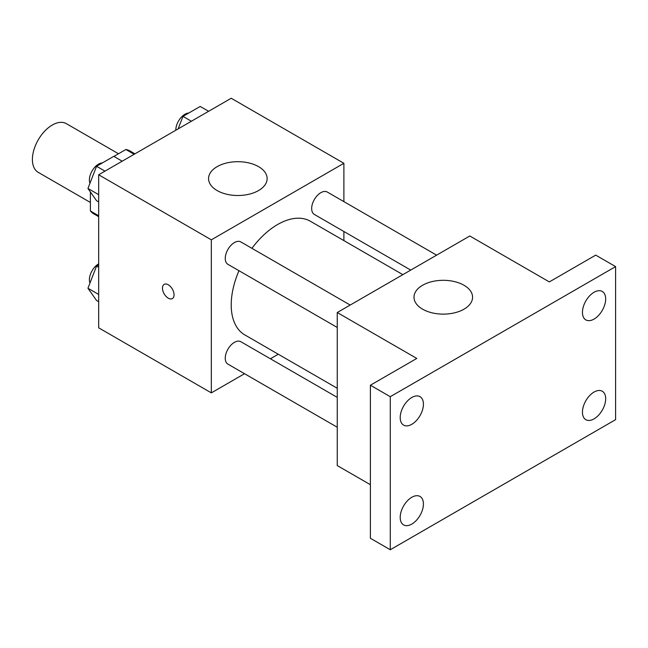 <?xml version="1.0" encoding="UTF-8"?>
<svg xmlns="http://www.w3.org/2000/svg" width="648" height="648" viewBox="0 0 648 648"><rect width="100%" height="100%" fill="white"/><g stroke="black" fill="none" stroke-linecap="round" stroke-linejoin="round"><path stroke-width="0.97" d="M118.503 153.762L66.339 123.647A28.115 16.232 120 0 0 44.672 131.179A28.115 16.232 120 0 0 32.4 159.473A28.115 16.232 120 0 0 38.224 172.344L90.388 202.459M113.91 156.411L125.874 149.51A36.288 20.955 120 0 1 130.07 151L134.962 153.827M98.674 215.752L90.388 210.973A36.288 20.955 120 0 0 93.782 213.856L98.674 216.683M90.388 210.973L90.388 191.938M134.16 154.289L125.874 149.51M244.531 373.71L211.337 392.874L98.674 327.831L98.674 174.774L231.215 98.253L343.886 163.296L343.886 201.625M278.276 354.229L270.394 358.773M238.982 270.718A65.61 37.876 120 0 0 231.215 304.868A65.61 37.876 120 0 0 244.806 334.903L337.252 388.274M402.862 274.647L310.408 221.268A65.61 37.876 120 0 0 251.918 248.314M343.886 231.49L343.886 240.594M211.337 392.874L211.337 239.825L343.886 163.296M436.606 255.158L327.289 192.043A12.936 7.468 120 0 0 317.317 195.51A12.936 7.468 120 0 0 311.672 208.526A12.936 7.468 120 0 0 314.353 214.448L410.743 270.094M337.252 397.378L240.87 341.723A12.936 7.468 120 0 0 230.899 345.19A12.936 7.468 120 0 0 225.253 358.206A12.936 7.468 120 0 0 227.934 364.127L337.252 427.243M337.252 327.459L227.934 264.335A12.936 7.468 -60 0 1 227.934 249.407A12.936 7.468 -60 0 1 240.87 241.939L350.187 305.054M211.337 239.825L98.674 174.774M217.137 190.561A29.29 16.913 180 0 1 208.559 178.605A29.29 16.913 180 0 1 237.848 161.692A29.29 16.913 180 0 1 267.138 178.605A29.29 16.913 180 0 1 249.051 194.222A29.29 16.913 180 0 1 217.137 190.561M174.061 294.824A8.197 4.739 60 0 1 172.36 298.582A8.197 4.739 60 0 1 164.155 293.844A8.197 4.739 60 0 1 164.163 284.375A8.197 4.739 60 0 1 170.481 286.57A8.197 4.739 60 0 1 174.061 294.824M172.36 298.574A8.197 4.739 60 0 1 164.163 293.844A8.197 4.739 60 0 1 164.163 284.375M370.389 484.704L337.252 465.572L337.252 312.522L469.8 235.994L549.326 281.912L595.715 255.126L615.6 266.603L615.6 419.653L390.274 549.747L370.389 538.269L370.389 385.22L416.786 358.433L337.252 312.522M390.274 549.747L390.274 396.698L370.389 385.22M390.274 396.698L615.6 266.603M422.577 309.169A29.29 16.913 180 0 1 413.999 297.213A29.29 16.913 180 0 1 443.289 280.309A29.29 16.913 180 0 1 472.578 297.213A29.29 16.913 180 0 1 454.499 312.838A29.29 16.913 180 0 1 422.577 309.169M594.062 319.075A16.419 9.477 -60 0 1 585.849 319.893A16.419 9.477 -60 0 1 583.338 306.731A16.419 9.477 -60 0 1 594.062 292.264A16.419 9.477 -60 0 1 602.275 291.454A16.419 9.477 -60 0 1 604.787 304.609A16.419 9.477 -60 0 1 594.062 319.075M411.812 424.302A16.419 9.477 -60 0 1 403.599 425.112A16.419 9.477 -60 0 1 401.088 411.958A16.419 9.477 -60 0 1 411.812 397.483A16.419 9.477 -60 0 1 420.025 396.673A16.419 9.477 -60 0 1 422.536 409.828A16.419 9.477 -60 0 1 411.812 424.302M411.812 524.086A16.419 9.477 -60 0 1 403.599 524.904A16.419 9.477 -60 0 1 401.088 511.742A16.419 9.477 -60 0 1 411.812 497.275A16.419 9.477 -60 0 1 420.025 496.465A16.419 9.477 -60 0 1 422.536 509.62A16.419 9.477 -60 0 1 411.812 524.086M594.062 418.867A16.419 9.477 -60 0 1 585.849 419.685A16.419 9.477 -60 0 1 583.338 406.523A16.419 9.477 -60 0 1 594.062 392.056A16.419 9.477 -60 0 1 602.275 391.238A16.419 9.477 -60 0 1 604.787 404.401A16.419 9.477 -60 0 1 594.062 418.867M98.674 201.933L96.56 200.718L87.95 188.471L96.56 166.277L113.773 156.338L122.197 161.198M98.674 194.659L87.95 188.471M104.976 171.137L96.56 166.277M102.416 162.899A12.936 7.468 120 0 0 89.392 179.982A12.936 7.468 120 0 0 89.959 183.295M178.119 128.912L182.979 116.381L200.2 106.442L208.616 111.302M191.395 121.241L182.979 116.381M188.835 113.003A12.936 7.468 120 0 0 175.811 130.086A12.936 7.468 120 0 0 175.819 130.24M98.674 301.725L96.56 300.502L87.95 288.255L96.56 266.069L98.674 264.846M98.674 294.451L87.95 288.255M98.674 267.292L96.56 266.069M98.674 263.858A12.936 7.468 120 0 0 89.392 279.766A12.936 7.468 120 0 0 89.959 283.087"/></g></svg>
